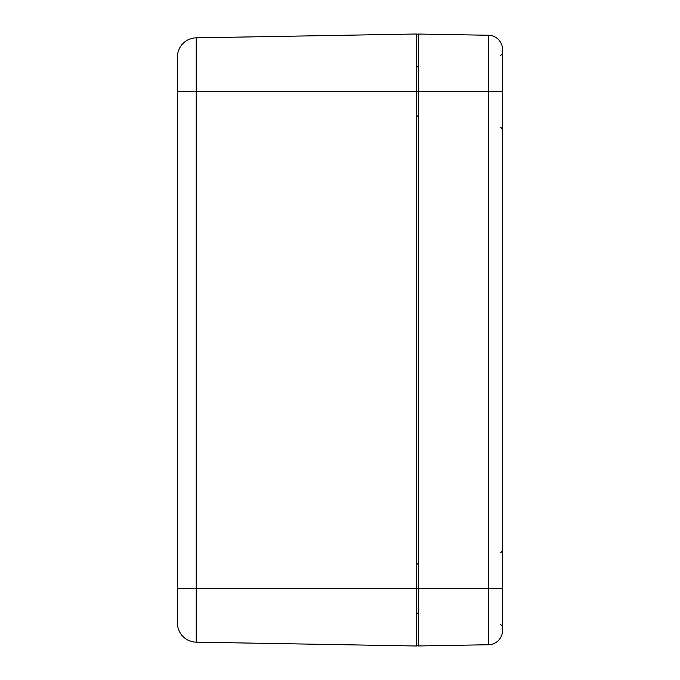 <?xml version="1.0" encoding="UTF-8"?>
<svg xmlns="http://www.w3.org/2000/svg" width="680" height="680" viewBox="0 0 680 680"><rect width="100%" height="100%" fill="white"/><g stroke="black" fill="none" stroke-linecap="round" stroke-linejoin="round"><path stroke-width="1.02" d="M502.562 91.375L177.438 91.375L177.438 56.967L177.438 623.033A19.125 19.125 0 0 0 196.231 642.158L196.231 588.625L177.438 588.625L177.438 623.033A19.125 19.125 0 0 0 196.231 642.158L416.5 646L416.5 588.625L196.231 588.625L196.231 37.842A19.125 19.125 0 0 0 177.438 56.967A19.125 19.125 0 0 1 196.231 37.842L416.5 34L416.5 588.625L418.447 588.625L418.447 34.034L488.469 35.258L488.469 644.742A14.348 14.348 0 0 0 502.562 630.402A14.348 14.348 0 0 1 488.469 644.742L418.447 645.966A1.912 1.912 0 0 1 416.5 644.053A1.912 1.912 0 0 0 418.447 645.966A1.912 1.912 0 0 1 416.5 644.053A1.912 1.912 0 0 0 418.447 645.966L418.447 588.625L502.562 588.625L502.562 49.597A14.348 14.348 0 0 0 488.469 35.258A14.348 14.348 0 0 1 502.562 49.597A14.348 14.348 0 0 0 488.469 35.258M488.469 644.742A14.348 14.348 0 0 0 502.562 630.402L502.562 588.625M416.5 35.947A1.912 1.912 0 0 1 418.447 34.034A1.912 1.912 0 0 0 416.5 35.947M177.438 623.033A19.125 19.125 0 0 0 196.231 642.158M177.438 56.967A19.125 19.125 0 0 1 196.231 37.842M500.65 552.763L502.562 550.851M500.65 624.486L502.562 626.399M500.65 55.514L502.562 53.601M500.65 127.236L502.562 129.149M418.412 564.715L416.5 562.802M418.412 612.527L416.5 614.439M418.412 67.473L416.5 65.552M418.412 115.285L416.5 117.198"/></g></svg>
